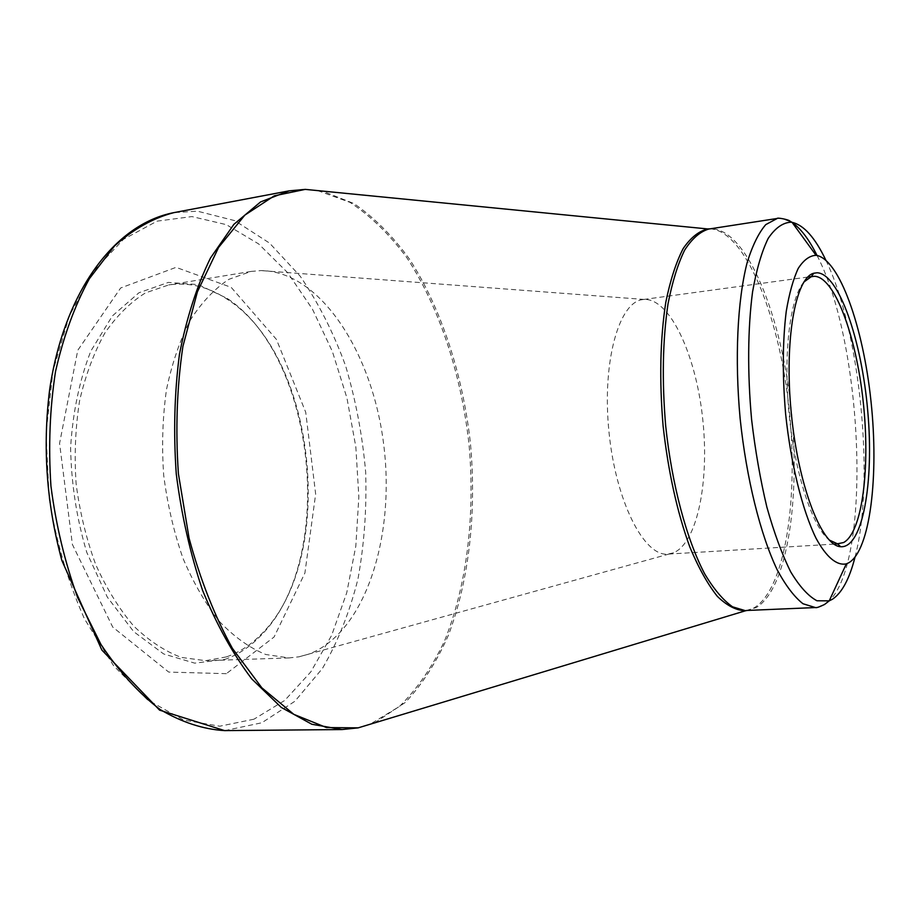 <?xml version="1.0" encoding="UTF-8"?>
<svg xmlns="http://www.w3.org/2000/svg" width="920" height="920" viewBox="0 0 920 920"><rect width="100%" height="100%" fill="white"/><g stroke="black" fill="none" stroke-linecap="round" stroke-linejoin="round"><path stroke-width="0.69" stroke-dasharray="4.6 3.45" d="M224.595 659.49C237.728 654.948 249.63 647.162 260.314 636.134C336.743 560.625 316.813 357.592 227.159 298.391L198.398 284.625L168.348 282.405L138.943 292.767L112.343 315.962L90.815 351.106C79.58 379.879 72.841 412.022 70.599 447.534C71.277 483.759 76.682 518.753 86.813 552.506L107.329 597.137L133.733 631.672L163.656 653.959L194.683 663.136L224.595 659.49M226.355 673.67L168.728 672.083L112.7 627.049L72.392 544.467L59.57 443.382L77.763 350.301L120.669 287.971L176.042 267.352L231.196 287.362L276.46 339.445L305.728 412.263L315.652 494.051L304.911 572.999L274.091 637.008L226.355 673.67M673.52 552.805L667.817 554.116C643.988 556.692 615.618 501.078 608.925 431.411C601.944 361.767 618.964 301.702 642.827 299.586L644.299 299.448C669.714 298.425 695.439 353.74 702.466 416.702C709.792 479.607 697.716 542.697 673.52 552.805M803.861 282.049C789.981 298.103 783.138 353.591 789.084 413.724C794.949 473.857 812.44 526.953 829.184 539.994M308.821 654.108L298.908 656.822L289.064 657.926L265.742 654.499C249.929 648.082 234.657 637.261 219.937 622.012C205.873 604.348 193.579 583.165 183.057 558.474C173.892 532.22 167.428 504.436 163.679 475.122C161.655 445.636 162.587 417.128 166.486 389.597C171.994 363.331 179.929 340.159 190.29 320.091C201.779 302.277 214.647 288.684 228.907 279.323L251.114 271.423L260.992 270.583C320.769 271.181 372.899 353.613 383.801 445.406C395.255 537.13 365.217 632.764 308.821 654.108M226.343 656.914L205.631 660.686L181.263 657.409C164.783 651.222 148.925 640.745 133.665 625.991C119.128 608.89 106.467 588.386 95.691 564.477C86.33 539.051 79.798 512.129 76.107 483.713C74.198 455.135 75.371 427.455 79.614 400.695C85.537 375.141 93.966 352.567 104.903 332.971C116.989 315.525 130.513 302.162 145.475 292.893L168.739 284.935C189.6 281.922 209.622 287.04 228.815 300.311C317.296 358.616 337.019 559.521 261.567 633.926C251.022 644.793 239.28 652.464 226.343 656.914M253.954 719.198L219.765 726.213L183.632 720.049L147.487 699.867L113.608 665.723L84.468 618.872C68.068 582.084 56.304 541.96 49.185 498.513L46.011 433.262L53.015 370.875L69.402 315.698L93.598 271.101L123.567 239.269L157.078 221.145L191.958 216.579L226.331 224.652L258.635 243.915L287.638 272.665L312.432 309.108L332.361 351.452L346.932 397.969L355.844 446.982L358.846 496.892L355.833 546.043L346.736 592.779L331.66 635.341L310.822 671.887L284.683 700.488L253.954 719.198M317.664 190.601L349.979 202.354C370.691 215.97 389.689 234.508 407.008 257.957C439.829 308.096 461.472 375.222 469.096 445.13C475.214 515.2 467.038 585.246 444.59 640.826C432.17 667.184 417.128 689.068 399.475 706.445L370.058 724.258M359.225 727.536L342.056 729.548M289.167 190.854L306.406 189.497M224.652 730.618L261.843 722.763L294.872 701.281L322.414 668.495C337.824 641.942 349.692 612.042 358.006 578.784C364.24 544.341 366.792 508.841 365.677 472.305C362.503 435.792 355.833 400.361 345.655 365.999C333.58 332.844 318.458 302.945 300.276 276.299L269.537 243.087L234.761 220.639L197.409 211.174L173.799 212.646M709.929 228.861C744.51 230.23 778.412 313.272 788.635 404.489C799.204 495.661 785.737 589.317 753.905 607.97L747.396 610.443M374.578 722.89L405.375 702.408C422.199 684.376 436.471 662.147 448.19 635.743C469.326 580.301 476.698 511.44 470.384 442.75C462.61 374.221 441.393 308.522 409.411 259.049C392.564 235.865 374.049 217.361 353.889 203.538L322.368 191.061M777.216 218.465L781.747 218.373L792.223 222.559M817.04 255.472C865.007 347.093 872.505 575.839 824.377 604.647L815.419 607.556M746.212 610.489L756.125 607.602C788.382 588.627 801.584 492.142 790.084 399.625C778.987 307.05 743.509 224.721 708.768 229.045M855.002 557.198C875.092 481.206 860.326 330.797 825.838 260.153M812.866 276.38L811.325 276.586M807.748 277.07L642.827 299.586M839.12 543.823L837.568 543.915M833.968 544.134L667.817 554.116M644.299 299.448L260.992 270.583M669.277 553.966L298.908 656.822M251.114 271.423L168.739 284.935M289.064 657.926L205.631 660.686M228.815 300.311L227.159 298.391M261.567 633.926L260.314 636.134"/><path stroke-width="1.38" d="M848.884 562.718L846.331 563.856C836.878 565.88 826.298 557.267 815.982 538.131C802.366 510.301 790.866 464.013 785.634 414.058C782.356 375.716 782.552 341.516 786.232 311.478C789.233 293.491 793.235 279.128 798.238 268.398C803.678 259.992 809.611 255.622 816.04 255.311C839.27 258.658 863.201 326.703 870.987 401.223C879.002 475.709 870.262 549.976 848.884 562.718M817.063 272.768C838.81 273.505 861.752 340.434 867.779 411.459C874.149 482.482 862.672 548.389 840.684 546.721C821.755 546.066 798.376 486.45 791.315 413.505C784.058 340.572 795.386 277.552 813.832 273.217L817.063 272.768M829.184 539.994L837.43 543.789L843.617 542.535C862.488 532.3 870.423 466.934 863.155 401.258C856.106 335.535 834.567 276.805 814.384 276.276L811.21 276.736L803.861 282.049M306.406 189.497L317.664 190.601M370.058 724.258L359.225 727.536M342.056 729.548L311.846 724.258L281.29 707.434L251.827 678.983C233.174 654.453 216.786 624.967 202.641 590.513C190.256 553.817 181.458 514.935 176.261 473.88C173.374 432.607 174.443 392.759 179.458 354.349C186.622 317.814 196.972 285.695 210.496 258.002L233.864 224.365L260.567 201.928L289.167 190.854L173.799 212.646C153.03 218.097 133.273 229.206 114.528 245.973L89.366 278.714C74.75 305.532 63.457 336.501 55.499 371.634C49.818 408.503 48.3 446.694 50.945 486.185C56.028 525.447 64.952 562.603 77.694 597.667L100.981 644.494C119.082 671.611 138.759 693.266 160.034 709.458C181.677 722.257 203.216 729.307 224.652 730.618L342.056 729.548L358.122 727.869L374.578 722.89M747.396 610.443L745.591 610.742C736.448 610.592 727.03 605.785 717.335 596.344C707.675 584.2 698.498 567.743 689.816 546.986C677.166 512.21 668.265 471.914 663.113 426.086C659.26 380.132 660.157 338.87 665.793 302.3C670.277 280.255 676.073 262.327 683.192 248.538C690.862 237.383 699.165 230.851 708.101 228.919L709.929 228.861M322.368 191.061L305.256 189.382L274.309 195.822L244.846 215.119L218.615 247.388L197.42 291.789L182.896 346.438C176.893 387.067 175.398 429.479 178.399 473.673L189.071 538.165C200.192 579.416 214.647 616.158 232.427 648.393L261.855 687.827L293.859 714.369L326.508 727.57L358.122 727.869L745.591 610.742L732.573 606.82C723.131 600.219 713.793 589.168 704.582 573.678C686.538 539.281 671.876 484.621 665.678 425.834C661.882 380.765 662.653 340.147 668 303.968C672.255 282.072 677.81 264.12 684.652 250.102C692.047 238.636 700.085 231.61 708.768 229.045L305.256 189.382L289.167 190.854M792.223 222.559C800.883 228.608 809.151 239.579 817.04 255.472M825.838 260.153C815.062 237.613 803.815 225.009 792.074 222.352L790.912 222.191C782.747 222.64 775.169 228.056 768.165 238.441C761.702 251.712 756.505 269.525 752.571 291.87C747.764 328.141 747.362 373.002 751.606 419.589C755.251 450.524 760.345 479.722 766.889 507.184C774.088 532.818 782.023 554.369 790.682 571.826C799.526 586.5 808.289 596.137 816.971 600.771L829.231 600.852L824.561 604.474C819.179 607.05 816.132 608.074 815.419 607.556L802.987 603.75C794.339 596.965 785.726 585.637 777.17 569.779C760.369 534.554 746.419 478.618 740.129 418.531C734.608 358.363 737.414 300.771 747.051 262.959C752.353 245.732 758.597 232.955 765.762 224.618L777.216 218.465L708.768 229.045M846.331 563.856L829.231 600.852L832.462 599.231C841.972 592.848 849.482 578.841 855.002 557.198M815.419 607.556L746.212 610.489M816.04 255.311L792.074 222.352L790.211 221.329C789.21 219.592 776.721 217.338 777.216 218.465M811.325 276.586L807.748 277.07M837.568 543.915L833.968 544.134M173.799 212.646C114.459 224.112 64.25 291.824 49.761 388.861C42.435 446.223 46.46 503.401 61.835 560.406L101.844 650.037L159.597 710.148L224.652 730.618M837.43 543.789L840.684 546.721M811.21 276.736L813.832 273.217"/></g></svg>
